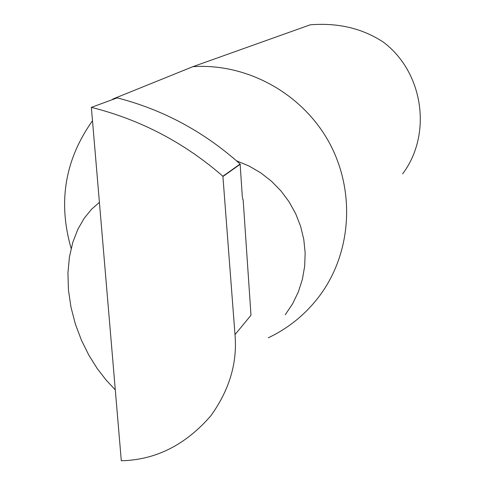 <?xml version="1.0" encoding="UTF-8"?>
<svg xmlns="http://www.w3.org/2000/svg" width="485" height="485" viewBox="0 0 485 485"><rect width="100%" height="100%" fill="white"/><g stroke="black" fill="none" stroke-linecap="round" stroke-linejoin="round"><path stroke-width="0.73" d="M115.291 389.855L106.124 380.082L97.206 368.521L88.876 355.22L81.492 340.349L75.418 324.21L70.986 307.241L68.446 289.981L67.93 273.031L69.44 256.953L72.823 242.251L77.849 229.29L84.184 218.286L91.483 209.32L99.407 202.336M402.586 173.903C432.432 134.442 423.563 72.223 383.277 42.08C362.368 28.36 338.021 22.607 310.23 24.814L192.891 66.669L113.047 98.952L112.138 99.728M92.496 120.729C64.929 159.559 57.806 202.136 71.137 248.447M268.266 337.815C289.333 327.787 306.811 313.286 320.706 294.316C351.886 251.266 355.396 189.793 328.709 141.656C302.003 93.538 247.605 63.438 194.024 66.597L192.891 66.669M91.362 107.367L121.299 460.75C155.643 459.998 185.494 445.006 210.86 415.76C229.417 389.94 237.462 362.895 235.001 334.62L222.9 176.243L240.123 164.033C203.985 131.702 163.002 109.646 117.182 97.873L91.362 107.367C140.377 119.643 184.227 142.602 222.9 176.243M242.943 199.753L242.312 196.631L240.123 164.033M240.305 164.197L223.094 176.413M243.149 199.741L250.987 315.244L235.001 334.62M236.51 160.814L248.981 165.985L260.694 172.812L271.406 181.16L280.924 190.878L289.06 201.778L295.662 213.655L300.597 226.283L303.78 239.408L305.15 252.788L304.683 266.168L302.397 279.293L298.342 291.915L292.594 303.798L285.271 314.723"/></g></svg>
